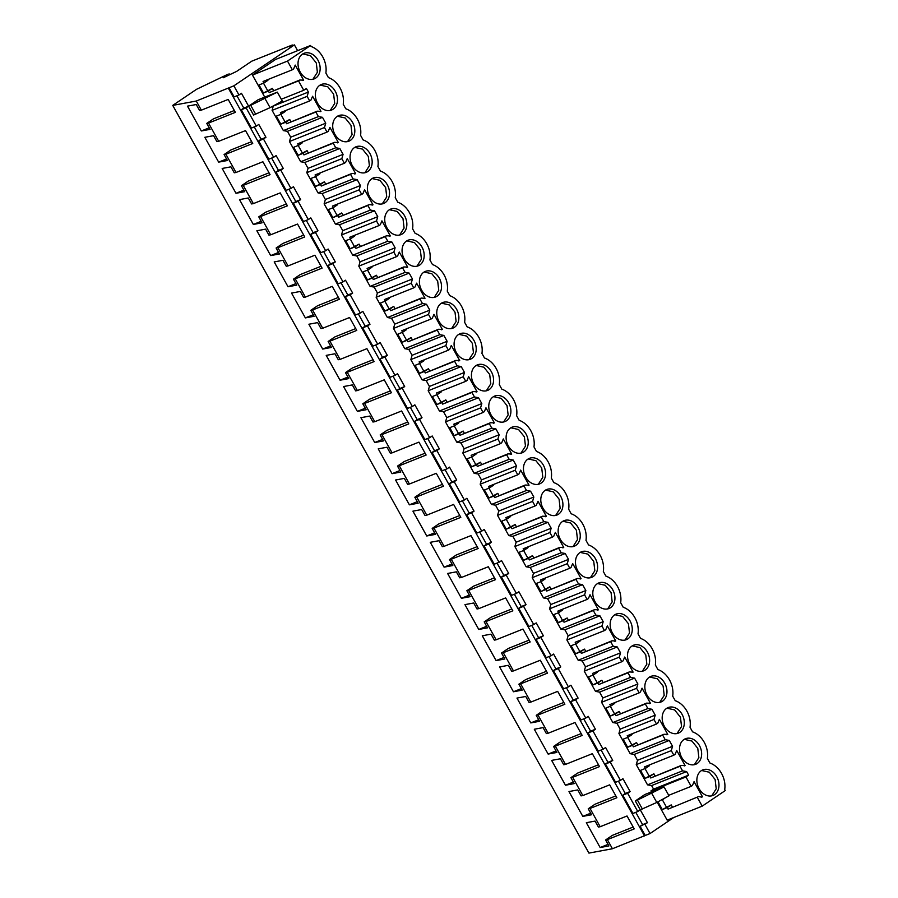 <?xml version="1.0" encoding="UTF-8"?>
<svg xmlns="http://www.w3.org/2000/svg" width="898" height="898" viewBox="0 0 898 898"><rect width="100%" height="100%" fill="white"/><g stroke="black" fill="none" stroke-linecap="round" stroke-linejoin="round"><path stroke-width="1.35" d="M196.269 101.036L172.742 105.392L196.505 89.329L227.834 74.298L223.198 77.778L236.612 71.413L251.743 61.187L292.299 44.99L289.583 46.831L294.409 44.9L233.862 85.826L196.269 101.036L201.343 110.162L199.569 110.488L196.247 104.527L187.491 106.144L201.309 130.973L210.076 129.357L206.753 123.396L213.544 118.805L234.356 110.499M233.862 85.826L238.958 94.963L241.45 93.28L248.611 106.155L246.119 107.85L256.289 126.124L258.792 124.429L265.954 137.315L263.462 138.999L273.632 157.273L276.124 155.59L283.297 168.465L280.805 170.16L290.974 188.434L293.466 186.739L300.639 199.625L298.147 201.309L308.317 219.583L310.809 217.9L317.982 230.775L315.479 232.459L320.564 241.607L325.66 250.744L328.152 249.049L335.313 261.935L332.821 263.619L342.991 281.893L345.494 280.21L352.656 293.085L350.164 294.769L360.334 313.054L362.826 311.359L369.998 324.245L367.507 325.929L377.676 344.203L380.168 342.52L387.341 355.395L384.849 357.078L395.019 375.353L397.511 373.669L404.684 386.555L402.181 388.239L412.362 406.513L414.854 404.83L422.015 417.705L419.523 419.388L429.693 437.663L432.196 435.979L439.358 448.865L436.866 450.549L447.036 468.823L449.528 467.14L456.7 480.015L454.208 481.698L464.378 499.973L466.87 498.289L474.043 511.175L471.551 512.859L481.721 531.133L484.213 529.45L491.386 542.325L488.882 544.008L499.064 562.283L501.555 560.599L508.717 573.474L506.225 575.169L516.395 593.443L518.898 591.76L526.06 604.635L523.568 606.318L533.738 624.593L536.229 622.909L543.402 635.784L540.91 637.479L551.08 655.753L553.572 654.07L560.745 666.945L558.253 668.628L568.423 686.903L570.915 685.219L578.087 698.094L575.596 699.789L585.765 718.063L588.257 716.368L595.43 729.255L592.927 730.938L603.108 749.213L605.6 747.529L612.762 760.404L610.27 762.099L620.439 780.373L622.943 778.678L630.104 791.565L627.612 793.248L637.782 811.523L640.274 809.839L647.447 822.714L640.128 826.328L645.213 835.466L612.436 848.745L588.92 853.1L172.742 105.392M640.128 826.328L642.62 824.645L635.762 812.331M627.612 793.248L622.785 795.179L632.955 813.453L637.782 811.523M622.785 795.179L625.277 793.484L618.43 781.17M610.27 762.099L605.443 764.018L615.613 782.293L620.439 780.373M605.443 764.018L607.935 762.335L601.088 750.021M592.927 730.938L588.1 732.869L598.281 751.143L603.108 749.213M588.1 732.869L590.603 731.185L583.745 718.86M575.596 699.789L570.769 701.708L580.939 719.983L585.765 718.063M570.769 701.708L573.261 700.025L566.402 687.711M558.253 668.628L553.426 670.559L563.596 688.833L568.423 686.903M553.426 670.559L555.918 668.875L549.06 656.561M540.91 637.479L536.084 639.398L546.253 657.673L551.08 655.753M536.084 639.398L538.576 637.715L531.728 625.401M523.568 606.318L518.741 608.249L528.911 626.523L533.738 624.593M518.741 608.249L521.233 606.565L514.386 594.251M506.225 575.169L501.398 577.088L511.579 595.374L516.395 593.443M501.398 577.088L503.901 575.405L497.043 563.091M488.882 544.008L484.067 545.939L494.237 564.213L499.064 562.283M484.067 545.939L486.559 544.255L479.7 531.942M471.551 512.859L466.724 514.779L476.894 533.064L481.721 531.133M466.724 514.779L469.216 513.095L462.358 500.781M454.208 481.698L449.382 483.629L459.551 501.903L464.378 499.973M449.382 483.629L451.874 481.945L445.026 469.632M436.866 450.549L432.039 452.469L442.209 470.754L447.036 468.823M432.039 452.469L434.531 450.785L427.684 438.471M419.523 419.388L414.696 421.319L419.781 430.456L424.877 439.593L429.693 437.663M414.696 421.319L417.2 419.635L410.341 407.322M402.181 388.239L397.365 390.17L407.535 408.444L412.362 406.513M397.365 390.17L399.857 388.475L392.998 376.161M384.849 357.078L380.022 359.009L385.107 368.146L390.192 377.283L395.019 375.353M380.022 359.009L382.514 357.325L375.656 345.012M367.507 325.929L362.68 327.86L367.765 336.997L372.85 346.134L377.676 344.203M362.68 327.86L365.172 326.165L358.324 313.851M350.164 294.769L345.337 296.699L355.507 314.974L360.334 313.054M345.337 296.699L347.829 295.015L340.982 282.702M332.821 263.619L327.995 265.55L338.176 283.824L342.991 281.893M327.995 265.55L330.498 263.855L323.639 251.541M315.479 232.459L310.663 234.389L320.833 252.664L325.66 250.744M310.663 234.389L313.155 232.705L306.297 220.392M298.147 201.309L293.32 203.24L298.405 212.377L303.49 221.514L308.317 219.583M293.32 203.24L295.812 201.545L288.954 189.231M280.805 170.16L275.978 172.079L286.148 190.354L290.974 188.434M275.978 172.079L278.47 170.396L271.623 158.082M263.462 138.999L258.635 140.93L268.805 159.204L273.632 157.273M258.635 140.93L261.127 139.246L254.28 126.921M246.119 107.85L241.293 109.769L251.474 128.044L256.289 126.124M241.293 109.769L243.785 108.086L236.937 95.772M229.046 87.757L234.131 96.894L238.958 94.963M228.361 88.217L644.528 835.926M644.955 824.398L650.04 833.546L645.213 835.466M673.725 817.528L650.04 833.546M294.409 44.9L297.608 50.658M250.71 105.324L248.611 106.155L253.562 115.056L270.074 107.659L282.286 101.025L277.336 92.135L250.71 105.324L255.661 114.214M243.785 108.086L248.611 106.155L258.096 99.757L277.336 92.135M668.718 795.314L691.179 786.345L685.949 776.95L688.609 775.154L686.622 771.573L651.589 785.57L653.576 789.14L650.915 790.947L651.667 792.294M651.589 785.57L647.525 784.852L636.255 764.613L637.524 760.292L634.246 754.421L630.183 753.691L618.924 733.464L620.181 729.131L616.915 723.26L612.84 722.542L601.581 702.303L602.839 697.982L599.572 692.111L595.497 691.381L584.239 671.154L585.496 666.821L583.868 663.891L582.23 660.95L578.155 660.232L566.896 639.993L568.153 635.672L566.526 632.731L564.887 629.801L560.823 629.071L549.554 608.844L550.822 604.522L547.544 598.64L543.481 597.922L532.211 577.683L533.479 573.362L530.202 567.491L526.138 566.761L514.88 546.534L516.137 542.212L512.87 536.331L508.796 535.612L497.537 515.373L498.794 511.052L495.528 505.181L491.453 504.463L480.194 484.224L481.451 479.902L479.824 476.961L478.185 474.021L474.122 473.302L462.852 453.063L464.12 448.742L460.842 442.871L456.779 442.153L445.509 421.914L446.777 417.592L443.5 411.711L439.436 410.992L428.178 390.753L429.435 386.432L426.168 380.561L422.094 379.843L410.835 359.604L412.092 355.282L408.826 349.401L404.751 348.682L393.492 328.444L394.75 324.122L393.122 321.192L391.483 318.251L387.42 317.533L376.15 297.294L377.407 292.973L375.779 290.032L374.14 287.091L370.077 286.372L358.807 266.145L360.076 261.812L356.798 255.941L352.734 255.223L341.476 234.984L342.733 230.663L339.466 224.792L335.392 224.062L324.133 203.835L325.39 199.502L322.124 193.631L318.049 192.913L306.79 172.674L308.048 168.353L306.42 165.412L304.781 162.482L300.718 161.752L289.448 141.525L290.705 137.192L289.077 134.262L287.439 131.321L283.375 130.603L272.105 110.364L273.295 105.908M267.559 79.686L267.918 80.315L263.922 83.009L263.069 81.482L292.344 69.786L287.495 61.075L252.461 75.073L264.955 97.512M252.461 75.073L275.518 59.481L310.551 45.495L311.09 46.46C315.883 48.234 319.767 51.702 322.741 56.877C325.57 62.142 326.625 67.53 325.884 73.041L328.432 77.61A21.002 16.13 68.2 0 1 343.227 104.202L345.764 108.759A21.002 16.13 68.2 0 1 360.569 135.351L363.106 139.92A21.002 16.13 68.2 0 1 377.912 166.512L380.449 171.069A21.002 16.13 68.2 0 1 395.243 197.661L397.792 202.23A21.002 16.13 68.2 0 1 412.586 228.822L415.134 233.379A21.002 16.13 68.2 0 1 429.929 259.971L432.466 264.54A21.002 16.13 68.2 0 1 447.271 291.132L449.808 295.689A21.002 16.13 68.2 0 1 464.614 322.281L467.151 326.85A21.002 16.13 68.2 0 1 481.945 353.442L484.493 357.999A21.002 16.13 68.2 0 1 499.288 384.591L501.836 389.16A21.002 16.13 68.2 0 1 516.631 415.74L519.167 420.309A21.002 16.13 68.2 0 1 533.973 446.901L536.51 451.469A21.002 16.13 68.2 0 1 551.316 478.05L553.853 482.619A21.002 16.13 68.2 0 1 568.659 509.211L571.195 513.779A21.002 16.13 68.2 0 1 585.99 540.36L588.538 544.929A21.002 16.13 68.2 0 1 603.333 571.521L605.881 576.089A21.002 16.13 68.2 0 1 620.675 602.67L623.212 607.239A21.002 16.13 68.2 0 1 638.018 633.831L640.555 638.399A21.002 16.13 68.2 0 1 655.36 664.98L657.897 669.549A21.002 16.13 68.2 0 1 672.692 696.141L675.24 700.698A21.002 16.13 68.2 0 1 690.034 727.29L692.582 731.859A21.002 16.13 68.2 0 1 707.377 758.451L709.914 763.008C714.707 764.782 718.591 768.261 721.565 773.436C724.405 778.701 725.449 784.089 724.72 789.6L725.258 790.566L702.202 806.146L667.169 820.143L657.19 802.228M664.049 786.917L644.809 794.539L635.324 800.949L640.274 809.839L656.786 802.453L668.999 795.819L664.049 786.917L637.423 800.107L642.373 808.997M292.299 44.99L292.647 45.607M229.091 73.793L229.63 74.77M201.343 110.162L228.193 99.431L235.377 112.34L208.527 123.071L213.601 132.197L218.685 141.312L245.536 130.592L252.72 143.5L225.869 154.22L236.028 172.472L262.878 161.741L270.062 174.65L243.212 185.381L253.359 203.622L280.221 192.902L287.405 205.81L260.543 216.53L270.702 234.782L297.552 224.051L304.736 236.96L277.886 247.691L288.045 265.931L314.895 255.212L322.079 268.12L295.229 278.84L305.387 297.092L332.238 286.361L339.422 299.27L312.571 310.001L322.73 328.241L349.58 317.522L356.764 330.419L329.914 341.15L340.061 359.402L366.923 348.671L374.107 361.58L347.245 372.3L357.404 390.551L384.254 379.832L391.438 392.729L364.588 403.46L374.747 421.712L401.597 410.981L408.781 423.89L381.931 434.61L392.089 452.861L418.939 442.13L426.123 455.039L399.273 465.77L409.432 484.011L436.282 473.291L443.466 486.2L416.616 496.92L426.763 515.171L453.625 504.44L460.809 517.349L433.947 528.08L444.106 546.321L470.956 535.601L478.151 548.51L451.29 559.23L461.449 577.481L488.299 566.75L495.483 579.659L468.633 590.39L473.706 599.516L478.791 608.631L505.641 597.911L512.825 610.82L485.975 621.539L496.134 639.791L522.984 629.06L530.168 641.969L503.318 652.7L513.476 670.941L540.327 660.221L547.511 673.13L520.66 683.849L530.808 702.101L557.669 691.37L564.853 704.279L537.992 715.01L548.15 733.251L575.001 722.531L582.185 735.44L555.334 746.159L565.493 764.411L592.343 753.68L599.527 766.589L572.677 777.32L582.836 795.561L609.686 784.841L616.87 797.75L590.02 808.469L600.178 826.721L598.405 827.047L595.082 821.086L586.327 822.703L600.145 847.532L608.9 845.916L605.589 839.956L612.369 835.365L633.18 827.047M590.02 808.469L588.246 808.795L591.558 814.755L582.802 816.383L568.984 791.553L577.74 789.926L581.062 795.886L582.836 795.561M572.677 777.32L570.904 777.646L574.226 783.606L565.459 785.222L551.641 760.393L560.397 758.776L563.72 764.737L565.493 764.411M555.334 746.159L553.561 746.485L556.883 752.445L548.128 754.073L534.299 729.243L543.066 727.616L546.377 733.576L548.15 733.251M537.992 715.01L536.218 715.336L539.541 721.296L530.785 722.912L516.967 698.083L525.723 696.466L529.034 702.427L530.808 702.101M520.66 683.849L518.887 684.175L522.198 690.135L513.443 691.763L499.625 666.933L508.38 665.317L511.703 671.277L513.476 670.941M503.318 652.7L501.544 653.026L504.856 658.986L496.1 660.602L482.282 635.773L491.038 634.156L494.36 640.117L496.134 639.791M485.975 621.539L484.202 621.865L487.524 627.837L478.757 629.453L464.94 604.623L473.695 603.007L477.018 608.967L478.791 608.631M468.633 590.39L466.859 590.716L470.182 596.676L461.426 598.293L447.597 573.463L456.364 571.846L459.675 577.807L461.449 577.481M451.29 559.23L449.516 559.566L452.839 565.527L444.083 567.143L430.265 542.313L439.021 540.697L442.332 546.658L444.106 546.321M433.947 528.08L432.185 528.406L435.496 534.366L426.741 535.983L412.923 511.153L421.678 509.536L425.001 515.497L426.763 515.171M416.616 496.92L414.842 497.256L418.154 503.217L409.398 504.833L395.58 480.003L404.336 478.387L407.658 484.348L409.432 484.011M399.273 465.77L397.5 466.096L400.822 472.056L392.056 473.684L378.238 448.854L386.993 447.226L390.316 453.187L392.089 452.861M381.931 434.61L380.157 434.946L383.48 440.907L374.724 442.523L360.895 417.693L369.662 416.077L372.973 422.038L374.747 421.712M364.588 403.46L362.814 403.786L366.137 409.746L357.382 411.374L343.564 386.544L352.319 384.916L355.63 390.877L357.404 390.551M347.245 372.3L345.483 372.636L348.794 378.597L340.039 380.213L326.221 355.384L334.976 353.767L338.288 359.728L340.061 359.402M329.914 341.15L328.14 341.476L331.452 347.436L322.696 349.064L308.878 324.234L317.634 322.606L320.956 328.567L322.73 328.241M312.571 310.001L310.798 310.326L314.109 316.287L305.354 317.903L291.536 293.074L300.291 291.457L303.614 297.418L305.387 297.092M295.229 278.84L293.455 279.166L296.778 285.126L288.011 286.754L274.193 261.924L282.96 260.297L286.271 266.257L288.045 265.931M277.886 247.691L276.113 248.016L279.435 253.977L270.68 255.593L256.862 230.764L265.617 229.147L268.929 235.108L270.702 234.782M260.543 216.53L258.77 216.856L262.093 222.816L253.337 224.444L239.519 199.614L248.275 197.987L251.586 203.947L253.359 203.622M243.212 185.381L241.439 185.706L244.75 191.667L235.994 193.283L222.176 168.454L230.932 166.837L234.255 172.798L236.028 172.472M225.869 154.22L224.096 154.546L227.407 160.506L218.652 162.134L204.834 137.304L213.589 135.677L216.912 141.648L218.685 141.312M208.527 123.071L206.753 123.396M600.178 826.721L627.029 815.99L634.212 828.899L607.362 839.63L612.436 848.745M607.362 839.63L605.589 839.956M647.447 822.714L642.62 824.645M630.104 791.565L625.277 793.484M612.762 760.404L607.935 762.335M595.43 729.255L590.603 731.185M578.087 698.094L573.261 700.025M560.745 666.945L555.918 668.875M543.402 635.784L538.576 637.715M526.06 604.635L521.233 606.565M508.717 573.474L503.901 575.405M491.386 542.325L486.559 544.255M474.043 511.175L469.216 513.095M456.7 480.015L451.874 481.945M439.358 448.865L434.531 450.785M422.015 417.705L417.2 419.635M404.684 386.555L399.857 388.475M387.341 355.395L382.514 357.325M369.998 324.245L365.172 326.165M352.656 293.085L347.829 295.015M335.313 261.935L330.498 263.855M317.982 230.775L313.155 232.705M300.639 199.625L295.812 201.545M283.297 168.465L278.47 170.396M265.954 137.315L261.127 139.246M688.609 775.154L653.576 789.14M686.622 771.573L682.559 770.854L647.525 784.852M649.052 765.085L649.4 765.713L645.415 768.419L644.562 766.881L673.837 755.184L671.289 750.616L636.255 764.613M682.559 770.854L680.01 766.286L650.736 777.982L649.883 776.444L644.977 778.409L640.499 770.372L645.415 768.419M671.289 750.616L672.557 746.294L637.524 760.292M634.246 754.421L669.279 740.423L672.557 746.294M669.279 740.423L665.216 739.705L630.183 753.691M631.709 733.935L632.069 734.564L628.072 737.258L627.219 735.731L656.494 724.035L653.957 719.466L618.924 733.464M665.216 739.705L662.668 735.136L633.393 746.833L632.54 745.295L627.635 747.259L623.156 739.222L628.072 737.258M653.957 719.466L655.214 715.145L620.181 729.131M616.915 723.26L651.948 709.263L655.214 715.145M651.948 709.263L647.873 708.544L612.84 722.542M614.378 702.775L614.726 703.403L610.73 706.109L609.877 704.571L639.152 692.874L636.615 688.306L601.581 702.303M647.873 708.544L645.336 703.976L616.05 715.672L615.197 714.146L610.292 716.099L605.824 708.062L610.73 706.109M636.615 688.306L637.872 683.984L602.839 697.982M599.572 692.111L634.605 678.113L637.872 683.984M634.605 678.113L630.531 677.395L595.497 691.381M597.035 671.625L597.383 672.254L593.387 674.948L592.534 673.421L621.809 661.725L619.272 657.156L584.239 671.154M630.531 677.395L627.994 672.827L598.719 684.523L597.866 682.985L592.949 684.95L588.482 676.912L593.387 674.948M619.272 657.156L620.529 652.835L585.496 666.821M582.23 660.95L617.263 646.953L620.529 652.835M617.263 646.953L613.199 646.234L578.155 660.232M579.693 640.465L580.041 641.093L576.045 643.799L575.191 642.261L604.477 630.564L601.929 626.007L566.896 639.993M613.199 646.234L610.651 641.666L581.376 653.362L580.523 651.836L575.607 653.789L571.139 645.763L576.045 643.799M601.929 626.007L603.187 621.674L568.153 635.672M564.887 629.801L599.92 615.804L603.187 621.674M599.92 615.804L595.857 615.085L560.823 629.071M562.35 609.315L562.698 609.944L558.713 612.638L557.86 611.111L587.135 599.415L584.587 594.846L549.554 608.844M595.857 615.085L593.309 610.517L564.034 622.213L563.181 620.675L558.275 622.64L553.797 614.602L558.713 612.638M584.587 594.846L585.855 590.525L550.822 604.522M547.544 598.64L582.577 584.654L585.855 590.525M582.577 584.654L578.514 583.925L543.481 597.922M545.007 578.155L545.367 578.783L541.371 581.489L540.517 579.951L569.792 568.254L567.255 563.697L532.211 577.683M578.514 583.925L575.966 579.356L546.691 591.052L545.838 589.526L540.933 591.479L536.454 583.453L541.371 581.489M567.255 563.697L568.513 559.364L533.479 573.362M530.202 567.491L565.246 553.494L568.513 559.364M565.246 553.494L561.171 552.775L526.138 566.761M527.676 547.005L528.024 547.634L524.028 550.328L523.175 548.801L552.45 537.105L549.913 532.536L514.88 546.534M561.171 552.775L558.635 548.207L529.349 559.903L528.495 558.365L523.59 560.33L519.123 552.292L524.028 550.328M549.913 532.536L551.17 528.215L516.137 542.212M512.87 536.331L547.903 522.344L551.17 528.215M547.903 522.344L543.829 521.615L508.796 535.612M510.333 515.845L510.681 516.473L506.685 519.179L505.832 517.641L535.107 505.956L532.57 501.387L497.537 515.373M543.829 521.615L541.292 517.046L512.017 528.742L511.153 527.216L506.248 529.169L501.78 521.143L506.685 519.179M532.57 501.387L533.827 497.054L498.794 511.052M495.528 505.181L530.561 491.184L533.827 497.054M530.561 491.184L526.486 490.465L491.453 504.463M492.991 484.696L493.339 485.324L489.343 488.018L488.49 486.491L517.776 474.795L515.228 470.226L480.194 484.224M526.486 490.465L523.949 485.897L494.675 497.593L493.821 496.055L488.905 498.02L484.437 489.982L489.343 488.018M515.228 470.226L516.485 465.905L481.451 479.902M478.185 474.021L513.218 460.034L516.485 465.905M513.218 460.034L509.155 459.305L474.122 473.302M475.648 453.535L475.996 454.164L472.011 456.869L471.147 455.331L500.433 443.646L497.885 439.077L462.852 453.063M509.155 459.305L506.607 454.736L477.332 466.432L476.479 464.906L471.573 466.859L467.095 458.833L472.011 456.869M497.885 439.077L499.153 434.744L464.12 448.742M460.842 442.871L495.876 428.874L499.153 434.744M495.876 428.874L491.812 428.155L456.779 442.153M458.306 422.386L458.665 423.014L454.669 425.719L453.816 424.182L483.09 412.485L480.553 407.916L445.509 421.914M491.812 428.155L489.264 423.587L459.989 435.283L459.136 433.745L454.231 435.71L449.752 427.673L454.669 425.719M480.553 407.916L481.811 403.595L446.777 417.592M443.5 411.711L478.544 397.724L481.811 403.595M478.544 397.724L474.47 396.995L439.436 410.992M440.974 391.225L441.322 391.865L437.326 394.559L436.473 393.021L465.748 381.336L463.211 376.767L428.178 390.753M474.47 396.995L471.933 392.437L442.647 404.122L441.794 402.596L436.888 404.549L432.421 396.523L437.326 394.559M463.211 376.767L464.468 372.446L429.435 386.432M426.168 380.561L461.202 366.564L464.468 372.446M461.202 366.564L457.127 365.845L422.094 379.843M423.632 360.076L423.979 360.704L419.983 363.409L419.13 361.872L448.405 350.175L445.868 345.607L410.835 359.604M457.127 365.845L454.59 361.277L425.304 372.973L424.451 371.435L419.546 373.4L415.078 365.363L419.983 363.409M445.868 345.607L447.125 341.285L412.092 355.282M408.826 349.401L443.859 335.414L447.125 341.285M443.859 335.414L439.784 334.685L404.751 348.682M406.289 328.926L406.637 329.555L402.641 332.249L401.788 330.722L431.074 319.026L428.526 314.457L393.492 328.444M439.784 334.685L437.247 330.127L407.973 341.812L407.12 340.286L402.203 342.25L397.735 334.213L402.641 332.249M428.526 314.457L429.783 310.136L394.75 324.122M391.483 318.251L426.516 304.254L429.783 310.136M426.516 304.254L422.453 303.535L387.42 317.533M388.946 297.766L389.294 298.394L385.298 301.099L384.445 299.562L413.731 287.865L411.183 283.297L376.15 297.294M422.453 303.535L419.905 298.967L390.63 310.663L389.777 309.125L384.872 311.09L380.393 303.053L385.298 301.099M411.183 283.297L412.451 278.975L377.407 292.973M374.14 287.091L409.174 273.104L412.451 278.975M409.174 273.104L405.11 272.375L370.077 286.372M371.604 266.616L371.952 267.245L367.967 269.939L367.114 268.412L396.388 256.716L393.84 252.147L358.807 266.145M405.11 272.375L402.562 267.817L373.287 279.502L372.434 277.976L367.529 279.94L363.05 271.903L367.967 269.939M393.84 252.147L395.109 247.826L360.076 261.812M356.798 255.941L391.831 241.944L395.109 247.826M391.831 241.944L387.768 241.225L352.734 255.223M354.261 235.456L354.62 236.084L350.624 238.789L349.771 237.252L379.046 225.555L376.509 220.987L341.476 234.984M387.768 241.225L385.231 236.657L355.945 248.353L355.092 246.815L350.186 248.78L345.719 240.743L350.624 238.789M376.509 220.987L377.766 216.665L342.733 230.663M339.466 224.792L374.5 210.794L377.766 216.665M374.5 210.794L370.425 210.076L335.392 224.062M336.93 204.306L337.278 204.935L333.281 207.629L332.428 206.102L361.703 194.406L359.166 189.837L324.133 203.835M370.425 210.076L367.888 205.507L338.602 217.204L337.749 215.666L332.844 217.63L328.376 209.593L333.281 207.629M359.166 189.837L360.424 185.516L325.39 199.502M322.124 193.631L357.157 179.634L360.424 185.516M357.157 179.634L353.082 178.915L318.049 192.913M319.587 173.146L319.935 173.774L315.939 176.479L315.086 174.942L344.372 163.245L341.824 158.677L306.79 172.674M353.082 178.915L350.546 174.347L321.271 186.043L320.418 184.505L315.501 186.47L311.034 178.433L315.939 176.479M341.824 158.677L343.081 154.355L308.048 168.353M304.781 162.482L339.814 148.484L343.081 154.355M339.814 148.484L335.751 147.766L300.718 161.752M302.244 141.996L302.592 142.625L298.596 145.319L297.743 143.792L327.029 132.096L324.481 127.527L289.448 141.525M335.751 147.766L333.203 143.197L303.928 154.894L303.075 153.356L298.158 155.32L293.691 147.283L298.596 145.319M324.481 127.527L325.75 123.206L290.705 137.192M287.439 131.321L322.472 117.324L325.75 123.206M322.472 117.324L318.408 116.605L283.375 130.603M284.902 110.836L285.25 111.464L281.265 114.169L280.412 112.632L309.687 100.935L307.138 96.367L272.105 110.364M318.408 116.605L315.86 112.037L286.585 123.733L285.732 122.207L280.827 124.16L276.348 116.134L281.265 114.169M307.138 96.367L308.407 92.045L273.374 106.043M281.298 99.251L303.749 90.283L306.42 88.475L308.407 92.045M303.749 90.283L298.529 80.887L269.243 92.584L268.39 91.046L263.484 93.01L259.017 84.973L263.922 83.009M287.495 61.075L310.551 45.495M691.179 786.345L692.448 785.481L694.064 781.653L702.461 796.739L701.843 797.155L698.633 796.582L668.078 809.132L667.225 807.605L662.309 809.569L657.987 801.791M662.601 799.287L660.232 800.578M685.949 776.95L650.915 790.947M697.353 797.446L702.202 806.146M637.423 800.107L635.324 800.949M615.837 795.897L595.037 804.204L588.246 808.795M582.802 816.383L590.704 813.218M598.506 764.748L577.695 773.055L570.904 777.646M565.459 785.222L573.362 782.068M581.163 733.587L560.352 741.905L553.561 746.485M548.128 754.073L556.03 750.919M563.821 702.438L543.009 710.745L536.218 715.336M530.785 722.912L538.688 719.758M546.478 671.277L525.667 679.595L518.887 684.175M513.443 691.763L521.345 688.609M529.135 640.128L508.335 648.435L501.544 653.026M496.1 660.602L504.002 657.448M511.804 608.967L490.993 617.285L484.202 621.865M478.757 629.453L486.66 626.299M494.461 577.818L473.65 586.125L466.859 590.716M461.426 598.293L469.328 595.138M477.119 546.658L456.307 554.975L449.516 559.566M444.083 567.143L451.986 563.989M459.776 515.508L438.965 523.815L432.185 528.406M426.741 535.983L434.643 532.828M442.433 484.348L421.622 492.665L414.842 497.256M409.398 504.833L417.301 501.679M425.091 453.198L404.291 461.505L397.5 466.096M392.056 473.684L399.958 470.518M407.759 422.038L386.948 430.355L380.157 434.946M374.724 442.523L382.627 439.369M390.417 390.888L369.606 399.195L362.814 403.786M357.382 411.374L365.284 408.208M373.074 359.728L352.263 368.045L345.483 372.636M340.039 380.213L347.941 377.059M355.731 328.578L334.92 336.885L328.14 341.476M322.696 349.064L330.599 345.898M338.389 297.418L317.589 305.735L310.798 310.326M305.354 317.903L313.256 314.749M321.057 266.268L300.246 274.575L293.455 279.166M288.011 286.754L295.913 283.588M303.715 235.108L282.904 243.425L276.113 248.016M270.68 255.593L278.582 252.439M286.372 203.958L265.561 212.265L258.77 216.856M253.337 224.444L261.239 221.29M269.03 172.809L248.218 181.115L241.439 185.706M235.994 193.283L243.897 190.129M251.687 141.648L230.887 149.966L224.096 154.546M218.652 162.134L226.554 158.98M201.309 130.973L209.212 127.819M600.145 847.532L608.047 844.378M265.123 98.769L270.074 107.659M292.344 69.786L293.624 68.921L295.229 65.094L303.625 80.18L299.797 80.023L298.529 80.887M309.687 100.935L310.955 100.082L312.571 96.243L320.968 111.33L317.14 111.184L315.86 112.037M327.029 132.096L328.298 131.231L329.914 127.404L338.31 142.49L334.483 142.333L333.203 143.197M344.372 163.245L345.64 162.392L347.257 158.553L355.653 173.64L351.814 173.494L350.546 174.347M361.703 194.406L362.983 193.541L364.588 189.714L372.984 204.8L369.157 204.643L367.888 205.507M379.046 225.555L380.325 224.702L381.931 220.863L390.327 235.95L386.499 235.792L385.231 236.657M396.388 256.716L397.657 255.851L399.273 252.024L407.67 267.11L403.842 266.953L402.562 267.817M413.731 287.865L414.999 287.001L416.616 283.173L425.012 298.259L421.184 298.102L419.905 298.967M431.074 319.026L432.342 318.161L433.959 314.334L442.355 329.42L438.516 329.263L437.247 330.127M448.405 350.175L449.685 349.311L451.29 345.483L459.686 360.569L455.858 360.412L454.59 361.277M465.748 381.336L467.027 380.471L468.633 376.632L477.029 391.73L473.201 391.573L471.933 392.437M483.09 412.485L484.359 411.621L485.975 407.793L494.371 422.879L490.544 422.722L489.264 423.587M500.433 443.646L501.701 442.781L503.318 438.942L511.714 454.029L507.886 453.883L506.607 454.736M517.776 474.795L519.044 473.931L520.66 470.103L529.057 485.189L525.218 485.032L523.949 485.897M535.107 505.956L536.387 505.091L537.992 501.252L546.388 516.339L542.56 516.193L541.292 517.046M552.45 537.105L553.729 536.241L555.334 532.413L563.731 547.499L559.903 547.342L558.635 548.207M569.792 568.254L571.061 567.401L572.677 563.562L581.073 578.649L577.246 578.503L575.966 579.356M587.135 599.415L588.403 598.551L590.02 594.723L598.416 609.809L594.588 609.652L593.309 610.517M604.477 630.564L605.746 629.711L607.362 625.872L615.759 640.959L611.931 640.813L610.651 641.666M621.809 661.725L623.089 660.861L624.694 657.033L633.101 672.119L629.262 671.962L627.994 672.827M639.152 692.874L640.431 692.021L642.036 688.182L650.433 703.269L646.605 703.123L645.336 703.976M656.494 724.035L657.774 723.171L659.379 719.343L667.775 734.429L663.948 734.272L662.668 735.136M673.837 755.184L675.105 754.331L676.722 750.492L685.118 765.579L681.29 765.422L680.01 766.286M315.748 78.059A13.762 10.574 68.2 0 0 318.453 61.131A13.762 10.574 68.2 0 0 303.984 53.319A13.762 10.574 68.2 0 0 302.435 54.149A13.762 10.574 68.2 0 0 299.719 71.077A13.762 10.574 68.2 0 0 314.188 78.889A13.762 10.574 68.2 0 0 315.748 78.059M645.213 669.998A13.762 10.574 68.2 0 0 647.918 653.07A13.762 10.574 68.2 0 0 633.449 645.258A13.762 10.574 68.2 0 0 631.9 646.089A13.762 10.574 68.2 0 0 629.195 663.016A13.762 10.574 68.2 0 0 643.664 670.828A13.762 10.574 68.2 0 0 645.213 669.998M683.917 739.548A13.762 10.574 68.2 0 0 681.212 756.475A13.762 10.574 68.2 0 0 695.681 764.288A13.762 10.574 68.2 0 0 697.23 763.468A13.762 10.574 68.2 0 0 699.946 746.541A13.762 10.574 68.2 0 0 685.477 738.728A13.762 10.574 68.2 0 0 683.917 739.548M475.839 365.688A13.762 10.574 68.2 0 0 473.134 382.615A13.762 10.574 68.2 0 0 487.603 390.428A13.762 10.574 68.2 0 0 489.152 389.609A13.762 10.574 68.2 0 0 491.857 372.681A13.762 10.574 68.2 0 0 477.388 364.869A13.762 10.574 68.2 0 0 475.839 365.688M506.483 420.769A13.762 10.574 68.2 0 0 509.2 403.842A13.762 10.574 68.2 0 0 494.731 396.029A13.762 10.574 68.2 0 0 493.182 396.849A13.762 10.574 68.2 0 0 490.465 413.776A13.762 10.574 68.2 0 0 504.934 421.589A13.762 10.574 68.2 0 0 506.483 420.769M662.556 701.158A13.762 10.574 68.2 0 0 665.261 684.231A13.762 10.574 68.2 0 0 650.792 676.419A13.762 10.574 68.2 0 0 649.243 677.238A13.762 10.574 68.2 0 0 646.538 694.165A13.762 10.574 68.2 0 0 661.007 701.978A13.762 10.574 68.2 0 0 662.556 701.158M406.468 241.068A13.762 10.574 68.2 0 0 403.763 257.995A13.762 10.574 68.2 0 0 418.232 265.819A13.762 10.574 68.2 0 0 419.781 264.989A13.762 10.574 68.2 0 0 422.498 248.061A13.762 10.574 68.2 0 0 408.029 240.249A13.762 10.574 68.2 0 0 406.468 241.068M389.137 209.919A13.762 10.574 68.2 0 0 386.432 226.846A13.762 10.574 68.2 0 0 400.89 234.659A13.762 10.574 68.2 0 0 402.45 233.839A13.762 10.574 68.2 0 0 405.155 216.912A13.762 10.574 68.2 0 0 390.686 209.099A13.762 10.574 68.2 0 0 389.137 209.919M371.794 178.769A13.762 10.574 68.2 0 0 369.089 195.685A13.762 10.574 68.2 0 0 383.558 203.509A13.762 10.574 68.2 0 0 385.107 202.679A13.762 10.574 68.2 0 0 387.813 185.751A13.762 10.574 68.2 0 0 373.344 177.939A13.762 10.574 68.2 0 0 371.794 178.769M337.109 116.459A13.762 10.574 68.2 0 0 334.404 133.375A13.762 10.574 68.2 0 0 348.873 141.199A13.762 10.574 68.2 0 0 350.422 140.369A13.762 10.574 68.2 0 0 353.127 123.441A13.762 10.574 68.2 0 0 338.658 115.629A13.762 10.574 68.2 0 0 337.109 116.459M367.765 171.529A13.762 10.574 68.2 0 0 370.47 154.602A13.762 10.574 68.2 0 0 356.001 146.789A13.762 10.574 68.2 0 0 354.452 147.609A13.762 10.574 68.2 0 0 351.747 164.536A13.762 10.574 68.2 0 0 366.216 172.349A13.762 10.574 68.2 0 0 367.765 171.529M454.467 327.299A13.762 10.574 68.2 0 0 457.172 310.371A13.762 10.574 68.2 0 0 442.703 302.559A13.762 10.574 68.2 0 0 441.154 303.378A13.762 10.574 68.2 0 0 438.449 320.305A13.762 10.574 68.2 0 0 452.918 328.118A13.762 10.574 68.2 0 0 454.467 327.299M541.168 483.079A13.762 10.574 68.2 0 0 543.874 466.152A13.762 10.574 68.2 0 0 529.405 458.328A13.762 10.574 68.2 0 0 527.856 459.159A13.762 10.574 68.2 0 0 525.15 476.086A13.762 10.574 68.2 0 0 539.619 483.899A13.762 10.574 68.2 0 0 541.168 483.079M593.196 576.538A13.762 10.574 68.2 0 0 595.902 559.611A13.762 10.574 68.2 0 0 581.433 551.799A13.762 10.574 68.2 0 0 579.884 552.618A13.762 10.574 68.2 0 0 577.167 569.545A13.762 10.574 68.2 0 0 591.636 577.358A13.762 10.574 68.2 0 0 593.196 576.538M319.767 85.299A13.762 10.574 68.2 0 0 317.061 102.226A13.762 10.574 68.2 0 0 331.53 110.039A13.762 10.574 68.2 0 0 333.079 109.219A13.762 10.574 68.2 0 0 335.796 92.292A13.762 10.574 68.2 0 0 321.327 84.479A13.762 10.574 68.2 0 0 319.767 85.299M423.811 272.229A13.762 10.574 68.2 0 0 421.106 289.156A13.762 10.574 68.2 0 0 435.575 296.969A13.762 10.574 68.2 0 0 437.124 296.149A13.762 10.574 68.2 0 0 439.829 279.222A13.762 10.574 68.2 0 0 425.36 271.409A13.762 10.574 68.2 0 0 423.811 272.229M666.585 708.399A13.762 10.574 68.2 0 0 663.869 725.315A13.762 10.574 68.2 0 0 678.338 733.138A13.762 10.574 68.2 0 0 679.898 732.308A13.762 10.574 68.2 0 0 682.603 715.38A13.762 10.574 68.2 0 0 668.134 707.568A13.762 10.574 68.2 0 0 666.585 708.399M701.259 770.709A13.762 10.574 68.2 0 0 698.554 787.625A13.762 10.574 68.2 0 0 713.023 795.448A13.762 10.574 68.2 0 0 714.572 794.618A13.762 10.574 68.2 0 0 717.278 777.69A13.762 10.574 68.2 0 0 702.808 769.878A13.762 10.574 68.2 0 0 701.259 770.709M614.558 614.928A13.762 10.574 68.2 0 0 611.852 631.855A13.762 10.574 68.2 0 0 626.321 639.668A13.762 10.574 68.2 0 0 627.87 638.848A13.762 10.574 68.2 0 0 630.576 621.921A13.762 10.574 68.2 0 0 616.107 614.109A13.762 10.574 68.2 0 0 614.558 614.928M597.215 583.779A13.762 10.574 68.2 0 0 594.51 600.706A13.762 10.574 68.2 0 0 608.979 608.518A13.762 10.574 68.2 0 0 610.528 607.688A13.762 10.574 68.2 0 0 613.244 590.772A13.762 10.574 68.2 0 0 598.775 582.948A13.762 10.574 68.2 0 0 597.215 583.779M510.513 427.998A13.762 10.574 68.2 0 0 507.808 444.925A13.762 10.574 68.2 0 0 522.277 452.738A13.762 10.574 68.2 0 0 523.826 451.919A13.762 10.574 68.2 0 0 526.531 434.991A13.762 10.574 68.2 0 0 512.062 427.179A13.762 10.574 68.2 0 0 510.513 427.998M458.496 334.539A13.762 10.574 68.2 0 0 455.791 351.466A13.762 10.574 68.2 0 0 470.26 359.279A13.762 10.574 68.2 0 0 471.809 358.459A13.762 10.574 68.2 0 0 474.514 341.532A13.762 10.574 68.2 0 0 460.045 333.719A13.762 10.574 68.2 0 0 458.496 334.539M575.854 545.378A13.762 10.574 68.2 0 0 578.559 528.462A13.762 10.574 68.2 0 0 564.09 520.638A13.762 10.574 68.2 0 0 562.541 521.469A13.762 10.574 68.2 0 0 559.836 538.396A13.762 10.574 68.2 0 0 574.305 546.209A13.762 10.574 68.2 0 0 575.854 545.378M545.198 490.308A13.762 10.574 68.2 0 0 542.493 507.235A13.762 10.574 68.2 0 0 556.962 515.048A13.762 10.574 68.2 0 0 558.511 514.228A13.762 10.574 68.2 0 0 561.216 497.301A13.762 10.574 68.2 0 0 546.747 489.489A13.762 10.574 68.2 0 0 545.198 490.308M681.29 765.422L650.736 777.982M655.069 775.894L653.879 773.75L649.883 776.444M653.879 773.75L644.977 778.409M645 768.576L648.962 775.715M663.948 734.272L633.393 746.833M637.737 744.745L636.536 742.59L632.54 745.295M636.536 742.59L627.635 747.259M627.657 737.426L631.631 744.554M646.605 703.123L616.05 715.672M620.395 713.584L619.193 711.44L615.197 714.146M619.193 711.44L610.292 716.099M610.314 706.266L614.288 713.405M629.262 671.962L598.719 684.523M603.052 682.435L601.851 680.28L597.866 682.985M601.851 680.28L592.949 684.95M592.972 675.116L596.945 682.244M611.931 640.813L581.376 653.362M585.709 651.275L584.519 649.131L580.523 651.836M584.519 649.131L575.607 653.789M575.64 643.967L579.603 651.095M594.588 609.652L564.034 622.213M568.367 620.125L567.177 617.981L563.181 620.675M567.177 617.981L558.275 622.64M558.298 612.806L562.26 619.934M577.246 578.503L546.691 591.052M551.024 588.976L549.834 586.821L545.838 589.526M549.834 586.821L540.933 591.479M540.955 581.657L544.929 588.785M559.903 547.342L529.349 559.903M533.693 557.815L532.492 555.671L528.495 558.365M532.492 555.671L523.59 560.33M523.613 550.496L527.586 557.624M542.56 516.193L512.017 528.742M516.35 526.666L515.149 524.511L511.153 527.216M515.149 524.511L506.248 529.169M506.27 519.347L510.244 526.475M525.218 485.032L494.675 497.593M499.007 495.505L497.818 493.361L493.821 496.055M497.818 493.361L488.905 498.02M488.939 488.186L492.901 495.314M507.886 453.883L477.332 466.432M481.665 464.356L480.475 462.201L476.479 464.906M480.475 462.201L471.573 466.859M471.596 457.037L475.558 464.165M490.544 422.722L459.989 435.283M464.322 433.195L463.132 431.051L459.136 433.745M463.132 431.051L454.231 435.71M454.253 425.877L458.227 433.004M473.201 391.573L442.647 404.122M446.991 402.046L445.79 399.891L441.794 402.596M445.79 399.891L436.888 404.549M436.911 394.727L440.884 401.855M455.858 360.412L425.304 372.973M429.648 370.885L428.447 368.741L424.451 371.435M428.447 368.741L419.546 373.4M419.568 363.567L423.542 370.694M438.516 329.263L407.973 341.812M412.305 339.736L411.104 337.581L407.12 340.286M411.104 337.581L402.203 342.25M402.237 332.417L406.199 339.545M421.184 298.102L390.63 310.663M394.963 308.575L393.773 306.431L389.777 309.125M393.773 306.431L384.872 311.09M384.894 301.257L388.856 308.384M403.842 266.953L373.287 279.502M377.62 277.426L376.43 275.271L372.434 277.976M376.43 275.271L367.529 279.94M367.551 270.107L371.525 277.235M386.499 235.792L355.945 248.353M360.289 246.265L359.088 244.121L355.092 246.815M359.088 244.121L350.186 248.78M350.209 238.947L354.182 246.086M369.157 204.643L338.602 217.204M342.946 215.116L341.745 212.961L337.749 215.666M341.745 212.961L332.844 217.63M332.866 207.797L336.84 214.925M351.814 173.494L321.271 186.043M325.604 183.955L324.403 181.811L320.418 184.505M324.403 181.811L315.501 186.47M315.535 176.637L319.497 183.776M334.483 142.333L303.928 154.894M308.261 152.806L307.071 150.651L303.075 153.356M307.071 150.651L298.158 155.32M298.192 145.487L302.155 152.615M317.14 111.184L286.585 123.733M290.918 121.645L289.728 119.501L285.732 122.207M289.728 119.501L280.827 124.16M280.849 114.327L284.812 121.466M299.797 80.023L269.243 92.584M273.587 90.496L272.386 88.352L268.39 91.046M272.386 88.352L263.484 93.01M263.507 83.177L267.481 90.305M698.633 796.582L668.078 809.132M672.411 807.055L671.221 804.9L667.225 807.605M671.221 804.9L662.309 809.569M662.342 799.736L666.305 806.864M665.474 797.727L662.746 799.568M651.836 793.551L656.786 802.453M702.461 796.739L701.551 797.098M303.625 80.18L302.716 80.539M320.968 111.33L320.058 111.7M338.31 142.49L337.401 142.849M355.653 173.64L354.732 174.01M372.984 204.8L372.075 205.159M390.327 235.95L389.418 236.32M407.67 267.11L406.76 267.469M425.012 298.259L424.103 298.63M442.355 329.42L441.434 329.779M459.686 360.569L458.777 360.929M477.029 391.73L476.12 392.089M494.371 422.879L493.462 423.239M511.714 454.029L510.805 454.399M529.057 485.189L528.136 485.549M546.388 516.339L545.479 516.709M563.731 547.499L562.822 547.859M581.073 578.649L580.164 579.019M598.416 609.809L597.507 610.169M615.759 640.959L614.849 641.329M633.101 672.119L632.181 672.479M650.433 703.269L649.523 703.639M667.775 734.429L666.866 734.789M685.118 765.579L684.209 765.949M312.897 79.282L317.387 72.255L316.287 62.95L310.472 55.665L302.761 53.936M642.362 671.221L646.852 664.194L645.763 654.889L639.948 647.604L632.237 645.875M694.379 764.681L698.869 757.665L697.78 748.348L691.965 741.063L684.254 739.335M486.301 390.832L490.791 383.805L489.702 374.5L483.876 367.203L476.165 365.475M503.632 421.981L508.133 414.955L507.033 405.649L501.219 398.364L493.507 396.635M659.704 702.382L664.194 695.355L663.106 686.038L657.28 678.753L649.568 677.025M416.93 266.212L421.42 259.185L420.331 249.88L414.517 242.595L406.805 240.855M399.599 235.052L404.089 228.036L403 218.719L397.174 211.434L389.463 209.705M382.256 203.902L386.746 196.875L385.657 187.57L379.843 180.285L372.12 178.556M347.571 141.592L352.061 134.565L350.972 125.26L345.158 117.975L337.446 116.246M364.914 172.753L369.404 165.726L368.315 156.409L362.5 149.124L354.789 147.395M451.615 328.522L456.105 321.495L455.017 312.19L449.202 304.905L441.49 303.165M538.317 484.291L542.807 477.265L541.719 467.959L535.904 460.674L528.192 458.945M590.345 577.762L594.835 570.735L593.735 561.418L587.921 554.133L580.209 552.405M330.228 110.443L334.718 103.416L333.629 94.099L327.815 86.814L320.103 85.085M434.273 297.361L438.763 290.346L437.674 281.029L431.859 273.744L424.148 272.015M677.047 733.531L681.537 726.504L680.437 717.199L674.623 709.914L666.911 708.185M711.721 795.841L716.211 788.814L715.122 779.509L709.308 772.224L701.596 770.495M625.019 640.072L629.509 633.045L628.42 623.728L622.606 616.443L614.894 614.715M607.677 608.911L612.167 601.885L611.078 592.579L605.263 585.294L597.552 583.565M520.975 453.142L525.465 446.115L524.376 436.81L518.561 429.513L510.85 427.785M468.958 359.671L473.448 352.645L472.359 343.339L466.545 336.054L458.822 334.325M573.003 546.601L577.493 539.575L576.404 530.269L570.578 522.984L562.866 521.255M555.66 515.452L560.15 508.425L559.061 499.108L553.247 491.823L545.535 490.095"/></g></svg>
